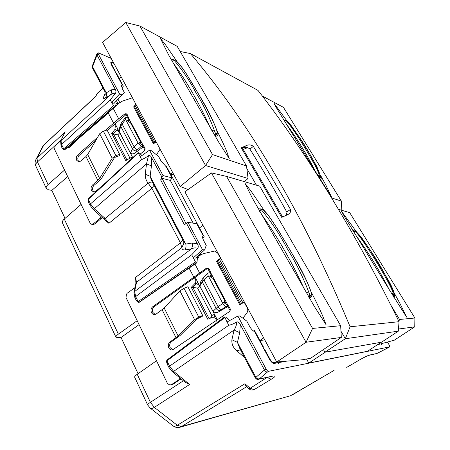 <?xml version="1.0" encoding="UTF-8"?>
<svg xmlns="http://www.w3.org/2000/svg" width="450" height="450" viewBox="0 0 450 450"><rect width="100%" height="100%" fill="white"/><g stroke="black" fill="none" stroke-linecap="round" stroke-linejoin="round"><path stroke-width="0.67" d="M286.661 361.147L274.241 363.42C272.689 363.397 271.058 361.941 269.359 359.055L254.711 331.757C252.827 330.851 251.1 329.017 249.536 326.244L246.786 321.103L239.828 315.968L237.864 316.063L227.036 321.992L228.769 325.288C231.525 324.692 234.186 323.561 236.756 321.891C236.616 324.844 235.727 327.555 234.084 330.036L239.704 332.679L240.283 324.523C239.349 322.594 238.174 321.722 236.756 321.891M380.216 344.019L383.316 343.176M121.427 86.349L122.316 85.061L111.24 64.429L110.762 62.269L112.219 62.196L113.597 62.814M387.444 342.051L389.272 345.105L389.711 346.871L268.627 371.284C267.806 371.278 266.951 370.53 266.068 369.022L237.864 316.063M98.055 52.723L96.84 54.028L97.043 55.029L115.234 89.258C116.072 90.681 116.162 92.036 115.498 93.313L110.228 99.816L111.606 102.431L114.103 103.354L124.352 92.509L121.866 94.871L119.599 93.983L98.235 53.876L98.061 52.723L111.223 58.399M124.352 92.509L122.186 88.47L121.596 85.382L122.316 85.061M193.191 223.166L170.308 180.394L172.131 177.891L166.05 166.562L161.072 161.072L158.743 156.724L151.718 150.829L149.518 150.165L140.175 156.78L141.643 159.564C144.011 158.704 146.306 157.376 148.523 155.565C149.743 155.25 150.744 155.908 151.526 157.539L161.831 176.929L163.041 175.562L149.518 150.165M202.742 236.301L203.203 235.783L196.746 223.757L187.926 222.289L186.368 223.088L197.409 243.861C198.394 245.548 198.512 247.05 197.752 248.366L191.7 254.779L193.32 257.861L202.517 249.688L187.926 222.289M216.641 318.471L215.691 318.521L216.518 320.113M240.283 324.523L264.465 370.012L255.263 377.899M268.627 371.284L267.581 371.919C266.434 372.15 265.393 371.514 264.465 370.012L266.068 369.022M267.581 371.919L259.132 379.029L271.733 376.296C273.668 375.969 278.01 375.131 271.238 379.26L253.963 389.734L250.048 388.142L244.901 383.732L177.3 425.267L154.322 407.363L189.619 384.469L173.621 371.379L169.549 366.142L228.769 325.288M377.798 353.081L388.957 347.304L376.942 353.458L370.614 354.831C369.512 354.819 366.294 356.237 360.962 359.083L347.046 367.206L360.962 359.083M115.498 93.313C113.816 92.992 112.073 93.6 110.267 95.13L61.014 140.58L61.583 144.523L63.669 148.804L64.468 149.586L114.261 106.706L111.606 102.431L119.599 93.983M114.103 103.354L121.866 94.871M116.623 100.946L118.164 103.86L116.364 103.444L115.02 106.897L64.688 149.642L114.964 106.926M107.252 113.569L107.342 113.929L106.982 113.805L108.405 112.545M115.177 106.515L118.164 103.86M114.413 124.161L115.352 125.955L114.896 129.504L111.69 133.419L125.752 160.622L129.819 158.209L131.124 157.933L132.024 158.333M186.007 223.425L162.051 178.329L170.308 180.394M162.051 178.329L160.661 179.921L184.477 224.848L186.368 223.088M203.203 235.783L202.922 236.014C202.309 236.908 202.573 238.466 203.709 240.671L206.246 245.413L204.587 249.913L202.517 249.688M163.041 175.562L172.131 177.891M160.661 179.921L161.831 176.929M229.624 320.574L225.692 317.053L224.679 316.896L227.036 321.992M215.871 316.991L213.474 317.008M215.691 318.521L213.086 317.025L207.771 319.258L191.261 287.331L194.94 283.489C195.891 282.341 196.054 281.064 195.441 279.658L194.344 277.549M81.112 204.396L64.282 219.043C62.747 220.421 62.094 221.625 62.331 222.649L62.527 223.071M137.194 320.704L118.373 334.153C116.651 335.407 115.824 336.392 115.892 337.095L117.737 337.719L121.033 337.461L138.082 373.702M156.504 360.754L137.239 374.299C135.472 375.559 134.601 376.498 134.623 377.117L134.73 377.342M135.9 282.049L135.523 277.425L180.433 242.859L182.841 240.002M105.435 220.444L108.906 223.301L151.864 188.257L180.433 242.859L181.811 247.652L183.898 243.157L183.667 241.583M75.831 140.996L71.544 144.585M64.558 170.072L48.077 184.562C46.575 185.929 45.956 187.155 46.226 188.241L48.375 189.754L51.846 190.389L65.025 218.402M370.614 354.831L370.035 355.044M253.226 390.004L253.463 389.947C251.674 390.268 250.228 389.931 249.143 388.929L267.171 377.404M267.874 377.252L267.379 377.584L271.238 379.26M271.733 376.296L270.973 376.577M102.994 87.964L97.189 93.426L95.805 96.356L43.656 145.328L37.012 158.107L65.216 131.844L64.462 133.138M104.288 90.427L106.29 92.824C106.74 94.837 106.419 96.564 105.339 98.016L110.267 95.13C111.358 93.668 111.679 91.918 111.223 89.882L115.234 89.258M114.261 106.706L114.801 106.903M68.349 146.694L69.834 146.053L107.342 113.929M117.692 128.756L116.854 130.129L119.593 132.396M204.587 249.913L195.604 258.058L193.32 257.861L195.463 261.934L196.307 262.716L196.931 262.721L197.482 257.445L197.713 256.972L199.148 256.984L198.382 255.538M197.409 258.233L199.148 256.984M199.519 285.649L196.734 283.545L197.657 282.077M199.716 286.02L197.55 288.101L192.898 287.37L209.109 318.673M194.94 283.489L196.734 283.545L192.898 287.37M197.55 288.101L211.787 315.489L210.611 318.015M214.684 314.724L214.599 316.952M132.525 157.191L132.615 157.781M119.762 132.722L117.844 134.797L113.473 133.976L126.911 159.936M111.69 133.419L113.473 133.976M224.758 317.666L166.95 360.81L166.899 360.056L224.618 316.986M139.084 324.63L121.033 337.461M137.239 374.299L150.407 402.328C148.59 403.543 147.673 404.415 147.645 404.933L147.729 405.124M185.029 382.112L189.619 384.469M192.786 287.364L191.261 287.331M145.26 174.263L146.498 163.868L151.442 165.887L150.159 176.287L145.26 174.263C145.125 177.576 146.076 180.54 148.106 183.161L151.864 188.257L154.063 185.203M61.206 139.905L37.451 161.944C35.989 163.333 35.404 164.61 35.702 165.757L35.927 166.241M67.697 176.569L51.846 190.389M168.694 367.132L169.549 366.142L166.95 360.81L167.552 364.787M239.743 348.356L237.454 342.382L231.896 339.739L234.084 330.036L173.621 371.379L172.125 371.565M249.193 388.974L245.987 386.229L244.901 383.732M240.474 349.751L236.891 350.848C233.196 347.833 231.531 344.126 231.896 339.739M96.502 94.421L103.039 88.048M105.176 94.438L103.826 96.497C102.954 98.404 103.461 98.91 105.339 98.016M113.428 105.896L63.669 148.804L62.004 147.847M42.463 146.976L43.971 144.906L42.699 146.526L36.028 159.328L37.012 158.107L37.451 161.944L48.077 184.562M172.761 425.638L173.216 425.993C174.251 426.527 175.612 426.285 177.3 425.267L181.468 426.577L180.242 427.146L290.301 395.792M246.594 386.747L181.468 426.577L290.616 395.702L334.046 370.423M88.459 198.81L88.29 199.344L90.501 203.884L94.286 208.766L146.498 163.868L148.523 155.565M191.7 254.779L135.653 296.567L134.646 291.488L191.34 248.946C192.426 247.174 192.729 245.194 192.251 243.006L185.794 244.097L150.159 176.287L151.515 180.36L183.161 240.615M197.752 248.366C195.711 247.612 193.573 247.804 191.34 248.946L184.888 249.958C185.968 248.209 186.272 246.251 185.794 244.097L183.797 241.819L183.893 243.152L183.651 241.566M141.947 155.526L139.371 153.045L138.189 152.623L140.175 156.78M196.307 262.716L138.909 302.316L135.99 299.908M108.906 223.301L105.171 218.447L148.106 183.161C150.199 182.104 151.672 181.811 152.528 182.284M138.257 153.124L88.29 199.344L88.948 203.22M97.189 93.426L95.805 96.356M138.909 302.316L196.802 262.749M356.051 346.702L325.395 352.125L308.784 363.082L367.493 351.264L381.218 342.248L356.051 346.702M306.529 359.016L308.784 363.082M381.358 343.71L381.527 344.402L380.942 343.822M200.559 281.953L199.851 286.11L212.985 311.304L218.047 306.63C219.009 308.52 220.185 309.465 221.574 309.459L220.343 310.371C218.526 310.742 217.097 310.039 216.062 308.272L202.208 281.824L203.951 279.799L218.047 306.63L222.885 303.587C223.971 305.426 225.073 306.422 226.204 306.568L221.574 309.459M202.174 279L202.208 281.824L199.851 286.11M200.188 282.634L203.653 277.116L203.951 279.799L208.119 275.636L222.885 303.587M207.489 268.014L210.083 272.903L207.748 273.009L208.119 275.636M132.514 148.792L134.061 146.745L138.105 143.156L141.373 146.301L143.269 146.88L135.731 152.477C133.83 154.102 132.064 154.282 130.433 153.023L132.514 148.792C133.425 150.339 134.764 151.031 136.541 150.879L137.503 149.709C136.058 149.394 134.91 148.404 134.061 146.745L122.085 123.941L120.735 126.309L132.514 148.792M120.538 124.622L120.735 126.309L119.244 131.574L130.433 153.023M125.691 113.715L128.115 118.282L126.186 117.608L125.263 117.726L121.793 122.242L122.085 123.941L125.567 119.424L138.105 143.156M125.263 117.726L125.567 119.424M116.499 74.222L116.781 73.89L114.964 72.067L115.329 71.184L111.853 64.71L111.606 65.109M115.048 71.516L115.329 71.184M111.853 64.71L111.454 62.904L112.663 62.843L113.918 63.399M273.471 363.341L276.744 362.081L278.37 363.544L278.274 361.879M264.78 350.522L265.168 350.252L263.306 348.576L263.239 346.652L259.926 340.487L264.797 339.924M284.299 361.581L285.058 361.288M278.303 362.424L280.159 361.716M272.812 363.037L276.744 362.081M273.909 362.593C272.616 362.571 271.26 361.361 269.848 358.959L265.168 350.252M227.154 303.761L226.879 304.633L227.908 306.529L219.161 311.518C216.951 313.003 214.898 312.93 212.985 311.304M230.085 310.629L227.908 306.529L226.204 306.568M195.036 277.048L217.237 319.618M263.711 337.905L259.926 340.487M211.826 274.871L211.028 274.736L209.734 276.255L212.203 275.574M212.439 276.019L209.964 276.699L209.734 276.255M213.036 278.415L213.261 277.571M212.985 278.426L209.964 276.699M226.879 304.633L223.639 302.541L224.871 300.848L225.686 300.994M213.013 278.426L224.893 300.842M210.083 272.903L211.056 274.731M226.102 301.781L223.639 302.541M226.344 302.237L223.881 302.996M119.301 129.004L119.244 131.574M115.014 123.621L132.761 157.646M129.611 119.886L127.271 120.397L130.607 122.991L140.704 142.037M121.916 87.93L123.345 86.192L119.239 78.542L121.157 76.854M142.386 145.26L139.084 142.729L141.559 142.414M142.436 145.249L142.639 144.45M141.767 142.802L139.292 143.117M141.396 142.099L139.084 142.729M128.115 118.282L128.936 119.841M142.419 145.266L144.894 149.934M130.624 122.974L130.826 122.181M129.943 120.521L127.468 120.774M129.746 120.144L127.271 120.397M119.267 78.514L116.781 73.89M262.851 346.928L263.239 346.652M259.881 340.493L254.542 330.548L253.429 331.009M254.548 330.564L253.479 331.043M200.07 254.014L200.582 254.981M202.792 238.466L204.266 236.914L199.451 227.942L203.001 225.366M174.032 175.039L170.556 174.127L172.614 172.412M118.08 99.354L119.801 102.611M165.364 166.095L166.044 165.718L170.556 174.127M199.485 227.914L170.612 174.139M166.061 165.752L165.459 166.168M103.123 185.079L95.726 191.34L93.684 192.054L91.485 190.412C90.698 188.347 91.063 186.531 92.582 184.956L99.63 178.476L112.185 158.203L115.909 155.61L103.354 131.141L99.692 133.734L87.688 154.519L85.978 156.527L80.809 161.078L78.66 161.814L76.68 160.279C75.921 158.271 76.275 156.476 77.76 154.896L97.678 137.222M94.207 192.043L92.992 190.71C92.205 188.646 92.571 186.834 94.089 185.265L99.36 180.771L101.655 178.211L114.249 157.972L115.734 156.938L119.475 155.739L119.655 154.412L115.909 155.61M119.655 154.412L107.078 130.005L103.354 131.141M113.248 108.411L118.699 118.806L124.47 114.199L126.287 113.799L127.254 114.638L128.616 118.013L142.802 144.754L144.827 147.752C145.339 149.018 145.069 150.143 144.011 151.121L140.321 153.962M153.467 143.843L133.633 106.875L153.461 143.843L156.127 141.795M156.454 154.8L160.099 149.164M135.9 104.231L133.712 106.813M155.841 141.266L153.546 143.781M132.429 97.785L121.967 101.278L118.114 103.77M79.211 161.82L78.21 160.65C77.445 158.648 77.805 156.859 79.279 155.284L95.597 140.828M118.699 118.806L105.142 130.596M124.47 114.199L125.758 114.84L107.308 130.455M102.336 217.53L94.944 223.948L93.431 223.746L100.17 218.199L101.081 216.416M92.863 224.432L91.626 224.269L90.191 223.234L54.596 149.406L55.052 146.419L55.581 145.485L60.812 140.721M91.626 224.269L93.431 223.746M93.139 224.471L94.05 224.213L92.537 224.01M94.944 223.948L94.05 224.213M69.182 147.487L68.698 146.542M67.748 147.212L68.456 147.611L69.542 147.24L75.257 142.099L75.842 140.912M242.758 302.569L219.263 258.941L216.495 261.326L239.844 304.858L243.782 302.299L242.758 302.569L239.934 304.802M220.933 258.609L219.263 258.941M206.1 268.408L207.461 268.009L209.295 269.224L210.909 273.139L227.604 304.605L229.972 308.188C230.586 309.662 230.293 310.882 229.095 311.844L172.479 349.931C170.893 350.123 169.656 349.408 168.773 347.788C167.844 345.403 168.249 343.457 169.993 341.955L178.172 336.049L194.614 319.68L198.776 317.104L183.994 288.293L179.91 290.874L164.194 308.002L156.218 314.021L154.783 314.589C153.354 314.679 152.246 313.999 151.464 312.548C150.57 310.236 150.964 308.317 152.657 306.793L206.1 268.408L207.242 268.616L154.08 306.765C152.393 308.284 151.999 310.196 152.893 312.502L155.267 314.488M172.963 349.796L170.173 347.636C169.245 345.257 169.65 343.316 171.388 341.82L180.191 335.419L196.667 319.061L202.213 316.395L202.674 315.461L198.776 317.104M202.674 315.461L187.864 286.734L183.994 288.293M243.782 302.299L244.114 302.085L247.224 307.856C248.079 309.651 247.944 311.366 246.831 313.009L242.865 318.212M239.844 304.858L216.495 261.326M220.297 258.733L220.618 258.519L217.654 253.024L214.566 251.032L203.04 253.744L198.664 256.067M180.996 378.816L172.704 384.469L171.304 384.728L179.038 379.626L180.039 378.034M171.146 384.778L169.931 385.009L167.558 383.681L125.994 297.478L126.489 294.272L127.091 293.321L134.989 287.618M169.931 385.009L171.304 384.728M398.334 331.155L381.532 342.191L324.928 352.204L345.324 338.743L398.334 331.155L399.026 321.699C353.976 229.281 303.941 149.304 257.985 90.388L190.44 53.584C251.004 125.229 304.228 216.298 350.1 326.779L399.026 321.699M324.928 352.204L323.438 349.56M350.1 326.779L345.324 338.743L340.965 331.211M256.455 185.181L246.831 168.547M243.27 149.49L247.506 147.656M180.169 51.474L190.44 53.584M282.6 216.99L242.589 148.326L241.239 147.814L281.728 217.373L288.225 214.346C290.25 213.148 291.004 211.517 290.498 209.441L253.35 146.374C251.072 144.613 248.552 144.428 245.79 145.828L241.239 147.814M242.589 148.326L242.786 148.241C245.244 147.105 247.551 147.302 249.716 148.826L250.116 149.451C262.434 169.093 274.59 189.827 286.582 211.646L286.954 212.333L286.217 215.421M377.331 344.801L394.284 340.194L414.754 326.841L398.492 329.023M398.835 321.306L399.583 319.466L414.894 318.015L414.754 326.841M349.712 212.642L414.894 318.009M349.706 212.636L338.484 209.34M354.78 230.929L352.834 230.501M394.408 293.749C395.072 295.414 394.897 296.595 393.885 297.298M399.577 319.461L390.836 305.145M394.296 293.169L400.106 303.784L406.581 317.087L389.357 289.817L344.599 216.816L341.578 211.359L356.456 231.829M391.326 293.113L393.216 293.844L393.587 295.251L393.964 295.256L394.358 293.479C393.002 289.232 390.966 284.749 388.238 280.029L370.817 251.134L363.639 240.452L360.602 236.34L356.276 231.694L354.223 230.788M353.644 230.67L354.735 231.221L354.088 232.521M393.964 295.256L393.328 296.392M356.377 236.115C368.381 252.439 379.266 270.152 389.025 289.254M393.587 295.251L393.182 296.156M341.803 210.319L338.473 209.317M331.605 197.916L341.376 201.083L341.82 210.302M262.339 96.024L283.444 107.342L341.376 201.077M320.799 176.119L320.799 176.119C321.576 177.553 321.508 178.599 320.603 179.252L320.254 179.432M320.692 175.584L325.986 185.333L331.324 196.633L315.608 171.765L276.244 107.471L273.769 102.932L287.123 121.196M286.903 121.039L286.746 120.932C300.403 136.783 311.726 155.211 320.698 176.203L316.839 166.618L308.531 152.004L300.729 139.433L291.144 125.511L287.032 121.129M283.697 119.891L285.255 120.184L284.507 121.185M317.452 174.853L319.309 175.674L319.764 177.154L319.387 178.031M319.764 177.154L320.226 177.328L320.698 176.203M320.226 177.328L319.641 178.442M286.526 124.358C297.191 138.707 306.821 154.401 315.422 171.456M188.117 189.557L180.208 186.514L102.594 42.379L125.775 22.5L205.56 165.532L248.068 178.481L244.356 181.626M180.208 186.514L205.56 165.532L212.524 154.581L139.928 26.044L125.775 22.5M177.199 46.356L139.928 26.044M212.524 154.581L246.504 165.977L248.068 178.481M217.311 132.002L217.429 132.21C218.256 133.836 218.126 135.062 217.041 135.9L215.291 136.513M177.21 46.361L246.504 165.971M217.131 131.108C220.995 138.532 224.19 145.328 226.721 151.487L229.252 158.625L218.818 142.374L168.564 54.804L160.284 38.143L165.859 45.321L177.171 61.819M173.379 63.264C187.346 82.401 199.71 104.046 210.471 128.199M211.612 130.219L214.605 131.119L215.409 133.301L214.425 135.051L215.235 135.366L216.225 133.616C216.833 133.903 217.108 133.391 217.052 132.075L217.266 131.743C213.373 120.87 208.148 110.019 201.594 99.186L186.069 73.328L182.475 68.046L176.726 61.481M171.388 59.861L173.025 59.546L173.722 59.873L172.254 61.358M175.421 60.767L173.925 60.002M215.977 135.349L214.824 135.731M176.619 61.402L176.299 61.194C179.511 62.837 188.218 76.224 198.405 93.842C208.553 111.499 216.697 127.378 217.052 132.075M302.569 359.758L276.716 362.014L184.916 191.846L211.444 172.907L306.067 342.253L341.308 337.433L310.641 358.245L302.569 359.758M276.716 362.014L306.067 342.253L312.57 328.427L340.661 325.704M259.689 186.131L226.575 176.406L211.444 172.907M312.564 328.421L226.575 176.406M340.667 325.704L341.308 337.433M258.154 208.732L261.849 209.205M311.327 292.838C312.249 295.166 311.906 296.843 310.303 297.872L309.448 298.238M259.695 186.137L340.661 325.699M311.136 291.904C315.585 300.414 319.404 308.357 322.594 315.731L326.104 324.776L314.572 306.793L252.214 197.904L244.986 183.291L251.055 191.121L264.324 210.667M261 213.649C277.346 236.458 291.898 261.889 304.661 289.929M306.022 292.343L309.122 293.074L309.814 295.127L308.678 296.921L309.364 296.921L310.5 295.132C311.034 295.228 311.259 294.548 311.181 293.096L311.276 292.494M311.265 292.489C307.603 282.088 302.445 271.266 295.802 260.027L278.623 230.659L268.47 215.398L263.278 209.886L260.308 208.834L261.017 209.362L259.695 211.416M311.304 292.669C311.704 294.148 311.164 295.537 309.679 296.837L308.874 297.264M111.938 62.651L112.219 62.196M388.952 347.31L389.711 346.871M97.043 55.029L98.235 53.876M116.415 126.304L115.352 125.955M214.493 314.359L211.787 315.489M117.844 134.797L129.971 158.13M132.362 156.881L130.23 158.023M64.282 219.043L118.373 334.153M149.867 407.863L150.311 408.212C151.296 408.701 152.634 408.414 154.322 407.363L150.407 402.328L183.375 380.762M259.132 378.754C257.771 379.136 256.641 378.608 255.741 377.173L237.454 342.382L239.704 332.679M376.942 353.458L377.73 353.121M361.153 359.01C368.106 355.146 369.354 355.348 370.198 355.011L376.358 353.666M259.132 379.029L258.289 379.333M92.486 65.531L92.7 68.366M111.223 89.882L106.29 92.824L92.587 66.746L97.037 55.024M61.093 145.969L61.583 144.523L110.228 99.816M115.993 104.316L117.017 103.438M114.896 129.504L116.854 130.129L113.344 133.937M151.442 165.887L151.526 157.539M192.251 243.006L197.409 243.861M196.414 279.697L195.441 279.658M135.523 277.425L136.53 282.308L135.844 283.477M133.948 292.686L134.646 291.488L136.53 282.308L181.811 247.652C181.98 249.294 183.004 250.059 184.888 249.958M93.054 209.289L94.286 208.766L105.171 218.447L103.922 218.936M60.576 141.221L65.216 131.844M244.609 357.615L236.891 350.848M105.221 93.139L103.826 96.497M35.764 159.846L36.028 159.328C34.926 161.398 34.813 163.541 35.702 165.757L46.232 188.252M195.463 261.934L138.094 301.579L135.653 296.567L134.921 297.709M197.505 257.304L198.101 256.888M89.921 205.217L90.501 203.884L141.643 159.564M139.297 302.248C138.341 302.704 137.267 301.978 136.069 300.071L134.865 297.602L134.01 292.359L135.906 283.174L135.793 281.413M291.864 395.145L333.928 370.451M137.503 149.709L141.373 146.301M269.404 359.139L269.848 358.959M219.161 311.518L220.343 310.371M135.731 152.477L136.541 150.879M112.185 158.203L99.692 133.734M99.63 178.476L87.688 154.519M97.864 180.444L85.978 156.527M154.125 143.291L134.269 106.318M154.98 142.403L135.09 105.407M77.76 154.896L79.279 155.284M92.582 184.956L94.089 185.265M108.169 112.753L113.569 123.12M101.672 218.419L100.17 218.199M69.053 147.268L68.001 146.993M194.614 319.68L179.91 290.874M178.172 336.049L164.194 308.002M176.051 337.759L162.135 309.763M240.604 304.346L217.221 260.798M241.633 303.559L218.205 259.982M152.657 306.793L154.08 306.765M169.993 341.955L171.388 341.82M194.957 264.077L199.564 272.858M189.09 268.099L193.708 276.975M222.334 316.238L223.245 317.97M216.27 320.282L217.356 322.369M180.422 379.378L179.038 379.626M171.169 384.716L170.274 384.885M286.779 212.012L290.498 209.441M242.786 148.241L245.79 145.828M249.907 149.124L253.35 146.374M356.006 231.514C371.368 249.705 384.148 270.484 394.346 293.861M354.324 230.811L353.897 230.715M354.735 231.221C359.584 233.044 393.379 287.747 393.216 293.844M285.255 120.184C289.598 121.562 319.506 170.01 319.309 175.674M214.605 131.119C209.475 117.107 203.276 104.361 196.009 92.874C189.624 80.646 182.194 69.643 173.722 59.873M215.409 133.301L216.225 133.616M309.122 293.074C303.019 276.958 295.689 262.108 287.151 248.518C279.624 234.236 270.917 221.181 261.017 209.362M309.814 295.127L310.5 295.132M311.181 293.096C310.725 287.887 301.106 269.314 289.17 248.591C277.194 227.903 267.007 212.107 263.278 209.886M388.963 347.316L389.756 346.849M272.07 376.414L258.581 379.271C256.916 378.939 257.884 380.526 255.206 377.798L239.721 348.311M92.509 67.989L92.43 65.678L96.84 54.028M224.679 316.901L166.911 360.051M62.325 222.638L115.897 337.106M134.618 377.1L147.645 404.933L150.311 408.212L173.222 425.993C175.376 427.478 177.722 427.86 180.242 427.146M185.625 382.601L172.271 371.689M93.122 209.351L105.801 220.86M131.546 158.046L132.154 158.214M64.969 149.58L63.726 149.535L62.032 147.904L61.009 145.794L60.671 141.013L64.648 132.744M172.271 371.683L168.66 367.054L167.377 364.421C166.573 362.711 166.416 361.26 166.899 360.056M346.68 367.363L347.243 367.121M92.514 68.012L104.749 91.305C105.306 93.758 105.356 95.079 104.895 95.271L105.182 94.404M115.02 106.903L64.946 149.597M88.234 198.861C87.789 199.389 87.964 200.717 88.757 202.832L89.848 205.071L93.122 209.346M43.971 144.906L95.642 96.379M139.269 302.265L196.931 262.721M88.245 198.855L138.184 152.629M207.748 273.009L203.653 277.116M119.143 129.572L120.454 124.914L121.787 122.254M111.454 62.904L110.925 63.759M126.287 113.799L126.692 114.002M207.461 268.009L208.001 268.11M356.113 231.576L353.998 230.76M393.356 296.443C394.346 295.425 394.689 294.469 394.38 293.569M353.644 230.664L352.946 230.681M285.306 120.218L285.913 120.527M319.748 178.611C320.524 178.104 320.861 177.204 320.766 175.911M215.961 135.366C217.221 133.746 217.659 132.559 217.282 131.799M215.933 135.388L215.066 136.136M259.988 208.778L258.328 209.036M263.514 210.015L261.326 209.076M309.628 296.871L308.925 297.36"/></g></svg>
